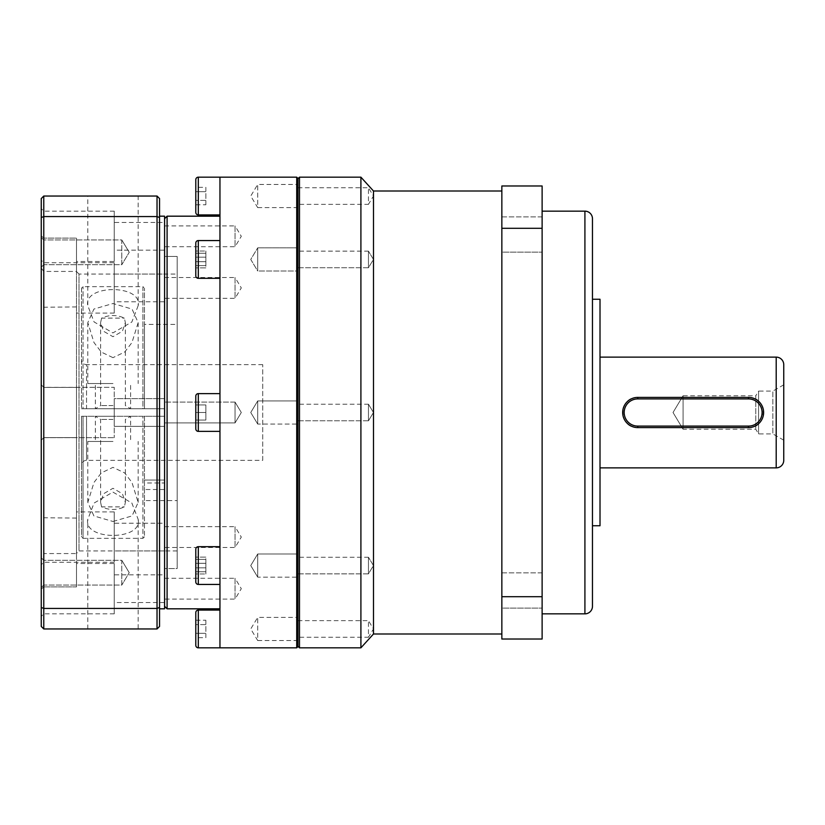 <?xml version="1.0" encoding="UTF-8"?>
<svg xmlns="http://www.w3.org/2000/svg" width="825" height="825" viewBox="0 0 825 825"><rect width="100%" height="100%" fill="white"/><g stroke="black" fill="none" stroke-linecap="round" stroke-linejoin="round"><path stroke-width="0.62" stroke-dasharray="4.12 3.09" d="M592.463 218.697L592.463 606.303M783.75 364.681L783.75 460.319M501.847 633.992L501.847 191.008L501.847 633.992M501.847 572.859L542.118 572.859L542.118 608.097L542.118 572.859L542.118 608.097L542.118 572.859L501.847 572.859L501.847 608.097L542.118 608.097L501.847 608.097L501.847 572.859M501.847 216.903L542.118 216.903L542.118 252.141L542.118 216.903L542.118 252.141L542.118 216.903L501.847 216.903L501.847 252.141L542.118 252.141L501.847 252.141L501.847 216.903M297.98 178.674L297.98 646.326L297.98 178.674M542.118 613.852L542.118 211.148L542.118 613.852M368.455 573.86L297.98 573.86L297.98 557.257L297.98 573.86L297.98 557.257L297.98 573.86L368.455 573.86L368.455 557.257L297.98 557.257L368.455 557.257L368.455 573.86L368.455 557.257L368.455 573.86L373.447 565.558L368.455 557.257L373.447 565.558L368.455 573.86M297.98 620.648L368.455 620.648L368.455 637.261L373.447 628.959L368.455 620.648L368.455 637.261L297.98 637.261L297.98 620.648L297.98 637.261M368.455 420.802L297.98 420.802L297.98 404.198L297.98 420.802L297.98 404.198L297.98 420.802L368.455 420.802L368.455 404.198L297.98 404.198L368.455 404.198L368.455 420.802L368.455 404.198L368.455 420.802L373.447 412.5L368.455 404.198L373.447 412.5L368.455 420.802L373.447 412.5L368.455 404.198L373.447 412.5L368.455 420.802M368.455 267.743L297.98 267.743L297.98 251.14L297.98 267.743L297.98 251.14L297.98 267.743L368.455 267.743L368.455 251.14L297.98 251.14L368.455 251.14L368.455 267.743L368.455 251.14L368.455 267.743L373.447 259.442L368.455 251.14L373.447 259.442L368.455 267.743M297.98 187.739L368.455 187.739L368.455 204.352L373.447 196.041L368.455 187.739L368.455 204.352L297.98 204.352L297.98 187.739L297.98 204.352M592.463 583.657L592.463 241.343L592.412 583.657M592.463 299.238L592.412 525.762L592.412 299.238M637.766 427.597C618.307 428.546 618.265 396.474 637.766 397.403L748.512 397.403C767.982 396.454 768.023 428.526 748.512 427.597L637.766 427.597M600.012 467.868L600.012 357.132L600.012 467.868M783.75 440.189L772.85 433.898L772.85 391.102L758.577 391.102L758.577 433.898L758.577 391.102L755.783 395.773L755.783 429.227L755.783 395.773L683.069 395.773L673.025 412.5L683.069 429.227L673.025 412.5L683.069 395.773L683.069 429.227L683.069 395.773L673.025 412.5L683.069 429.227L755.783 429.227L758.577 433.898L772.85 433.898L772.85 391.102L783.75 384.811L783.75 440.189L783.75 384.811M373.488 633.992L373.488 191.008M360.907 647.831L360.907 177.169M501.847 228.298L501.847 639.024L542.118 639.024L542.118 228.298L501.847 228.298L501.847 185.976L542.118 185.976L542.118 228.298M299.485 647.831L299.485 177.169M501.847 596.702L542.118 596.702M600.012 299.238L600.012 525.762M198.309 278.314A2.516 2.516 0 0 1 195.793 275.798L195.793 243.086A2.516 2.516 0 0 1 198.309 240.56L198.309 278.314L198.309 240.56L219.955 240.56L219.955 278.314L198.309 278.314L198.309 240.56M195.793 212.407L195.793 179.685M198.309 431.382A2.516 2.516 0 0 1 195.793 428.856L195.793 396.144A2.516 2.516 0 0 1 198.309 393.618L198.309 431.382L198.309 393.618L219.955 393.618L219.955 431.382L198.309 431.382L198.309 393.618M198.309 584.44A2.516 2.516 0 0 1 195.793 581.914L195.793 549.202A2.516 2.516 0 0 1 198.309 546.686L198.309 584.44L198.309 546.686L219.955 546.686L219.955 584.44L198.309 584.44L198.309 546.686M195.793 645.315L195.793 612.593M262.742 460.319L262.742 364.681L262.742 460.319L86.553 460.319A5.032 5.032 0 0 0 81.52 465.352L81.52 416.274L142.931 416.274L142.931 538.343L83.036 538.343L83.036 416.274L81.52 416.274L81.52 465.352M257.709 400.919L297.98 400.919L297.98 424.081L297.98 400.919L297.98 424.081L297.98 400.919L257.709 400.919L257.709 424.081L297.98 424.081L257.709 424.081L257.709 400.919L257.709 424.081L257.709 400.919L250.748 412.5L257.709 424.081L250.748 412.5L257.709 400.919L250.748 412.5L257.709 424.081M257.709 553.977L297.98 553.977L297.98 577.139L297.98 553.977L297.98 577.139L297.98 553.977L257.709 553.977L257.709 577.139L297.98 577.139L257.709 577.139L257.709 553.977L257.709 577.139L257.709 553.977L250.748 565.558L257.709 577.139L250.748 565.558L257.709 553.977L250.748 565.558L257.709 577.139L250.748 565.558L257.709 553.977M297.98 640.54L257.709 640.54L257.709 617.378L250.748 628.959L257.709 640.54L257.709 617.378L297.98 617.378L297.98 640.54L297.98 617.378M257.709 259.442L257.709 247.861L297.98 247.861L297.98 271.023L297.98 247.861L297.98 271.023L297.98 247.861L257.709 247.861L257.709 271.023L297.98 271.023L257.709 271.023L257.709 259.442M297.98 207.622L257.709 207.622L257.709 184.46L250.748 196.041L257.709 207.622L257.709 184.46L297.98 184.46L297.98 207.622L297.98 184.46M257.709 271.023L257.709 247.861L257.709 271.023L250.748 259.442L257.709 247.861L250.748 259.442L257.709 271.023M219.955 177.169L219.955 393.618M219.955 647.831L219.955 431.382M219.955 546.686L219.955 584.44M219.955 216.181L219.955 608.819L219.955 216.181M164.577 412.5L164.577 218.697L164.577 412.5M167.093 608.819L167.093 216.181M164.577 256.451L177.169 256.451L177.169 568.549L177.169 256.451L164.577 256.451L164.577 568.549L177.169 568.549L177.169 256.451L177.169 568.549L164.577 568.549L164.577 256.451M164.577 225.906L235.053 225.906L235.053 246.716L241.302 236.311L235.053 225.906L235.053 246.716L164.577 246.716L164.577 225.906L164.577 246.716M235.053 422.905L164.577 422.905L164.577 402.095L164.577 422.905L164.577 402.095L164.577 422.905L235.053 422.905L235.053 402.095L164.577 402.095L235.053 402.095L235.053 422.905L235.053 402.095L235.053 422.905L241.302 412.5L235.053 402.095L241.302 412.5L235.053 422.905M164.577 526.68L235.053 526.68L235.053 547.491L241.302 537.085L235.053 526.68L235.053 547.491L164.577 547.491L164.577 526.68L164.577 547.491M164.577 578.284L235.053 578.284L235.053 599.094L241.302 588.689L235.053 578.284L235.053 599.094L164.577 599.094L164.577 578.284L164.577 599.094M164.577 277.509L235.053 277.509L235.053 298.32L241.302 287.915L235.053 277.509L235.053 298.32L164.577 298.32L164.577 277.509L164.577 298.32M144.447 500.589L144.447 416.274L142.931 416.274L144.447 416.274L144.447 536.838L144.447 416.274L164.577 416.274L144.447 416.274L144.447 500.589L177.169 500.589L177.169 324.411L177.169 500.589M144.447 324.411L144.447 408.726L144.447 324.411L177.169 324.411M144.447 408.726L164.577 408.726L164.577 416.274L164.577 408.726L144.447 408.726L144.447 288.162L144.447 408.726L142.931 408.726L144.447 408.726M112.984 383.553L87.811 383.553L112.984 383.553M112.984 408.726L95.36 408.726L112.984 408.726M164.577 416.274L86.553 416.274L164.577 416.274L164.577 408.726L86.553 408.726L164.577 408.726L164.577 416.274M262.742 364.681L86.553 364.681L86.553 408.726L81.52 408.726L83.036 408.726L83.036 286.657L83.036 408.726L81.52 408.726L86.553 408.726L86.553 364.681C83.5 364.372 81.83 362.691 81.52 359.648M112.984 405.57L100.609 405.57L112.984 405.57M112.984 441.447L87.811 441.447L112.984 441.447M112.984 416.274L95.36 416.274L112.984 416.274M112.984 521.482L132.062 515.934L138.157 502.373L131.969 482.45L124.637 472.911L112.984 467.352L101.362 472.869L93.988 482.46L87.811 502.373L93.906 515.945L112.984 521.482M144.447 536.838L142.931 538.343L142.931 416.274L83.036 416.274L83.036 538.343L81.52 536.838L81.52 416.274L81.52 536.838M112.984 419.43L100.609 419.43L112.984 419.43M81.52 288.162L81.52 408.726L81.52 288.162L83.036 286.657L142.931 286.657L142.931 408.726L83.036 408.726L142.931 408.726L142.931 286.657L144.447 288.162M101.599 318.11L100.609 322.627L103.538 331.238L112.984 336.713L122.42 331.238L125.359 322.627L124.369 318.11C116.851 314.686 109.261 314.686 101.599 318.11L124.369 318.11M112.984 357.648L101.362 352.131L93.988 342.54L87.811 322.627L93.906 309.055L112.984 303.517L132.062 309.066L138.157 322.627L131.969 342.55L124.637 352.089L112.984 357.648M101.599 506.89L100.609 502.373L103.538 493.762L112.984 488.287L122.42 493.762L125.359 502.373L124.369 506.89C116.851 510.314 109.261 510.314 101.599 506.89L124.369 506.89M297.98 646.573L297.98 178.427M296.722 647.831L296.722 177.169M219.955 278.314L219.955 240.56M195.793 253.275L195.793 267.867L195.793 251.017L205.858 251.017L195.793 251.017L195.793 261.7L205.858 261.7L195.793 261.7L195.793 253.275L205.858 253.275L205.858 267.867L195.793 267.867L205.858 267.867L205.858 251.017L205.858 257.183L205.858 251.017L205.858 253.275L195.793 253.275M195.793 187.327L195.793 204.765L195.793 191.678L205.858 191.678L195.793 191.678L195.793 187.327L205.858 187.327L205.858 200.403L195.793 200.403L205.858 200.403L205.858 187.327M195.793 412.5L195.793 420.049L195.793 404.951L195.793 412.5L195.793 404.951L205.858 404.951L195.793 404.951L205.858 404.951L195.793 404.951L195.793 420.049L205.858 420.049L195.793 420.049L205.858 420.049L195.793 420.049L195.793 412.5L205.858 412.5L205.858 404.951L205.858 420.049L205.858 404.951L205.858 412.5L195.793 412.5M195.793 571.725L195.793 557.133L195.793 573.983L205.858 573.983L195.793 573.983L195.793 563.3L205.858 563.3L195.793 563.3L195.793 571.725L205.858 571.725L205.858 557.133L195.793 557.133L205.858 557.133L205.858 573.983L205.858 567.817L205.858 573.983L205.858 571.725L195.793 571.725M195.793 637.673L195.793 620.235L195.793 633.322L205.858 633.322L195.793 633.322L195.793 637.673L205.858 637.673L205.858 624.597L195.793 624.597L205.858 624.597L205.858 637.673M205.858 265.609L205.858 257.183L195.793 257.183L205.858 257.183L205.858 265.609L195.793 265.609L205.858 265.609M205.858 204.765L205.858 200.403L205.858 204.765L195.793 204.765M205.858 559.391L205.858 567.817L195.793 567.817L205.858 567.817L205.858 559.391L195.793 559.391L205.858 559.391M205.858 620.235L205.858 624.597L205.858 620.235L195.793 620.235M164.577 482.976L164.577 480.037L144.447 480.037L144.447 482.976L144.447 480.037L164.577 480.037L164.577 482.976L144.447 482.976M144.447 480.037L144.447 489.514L144.447 480.037M164.577 489.514L144.447 489.514L164.577 489.514L164.577 480.037L164.577 489.514M138.157 305.714L131.835 322.018L112.891 332.908L94.06 321.925L87.811 305.714C83.078 284.274 142.777 284.192 138.157 305.714L138.157 196.041L87.811 196.041L87.811 305.714M177.169 274.065L177.169 550.935L177.169 274.065L79.004 274.065L79.004 550.935L76.488 553.451L76.488 271.549L76.488 553.451M177.169 550.935L79.004 550.935L79.004 274.065L76.488 271.549M138.157 628.959L87.811 628.959L138.157 628.959L138.157 519.286L131.835 502.982L112.891 492.092L94.06 503.075L87.811 519.286C83.078 540.726 142.777 540.808 138.157 519.286M87.811 628.959L87.811 519.286M114.242 511.912L114.242 562.248L114.242 511.912L76.488 511.912L76.488 586.884L76.488 563.516L76.488 586.884L43.766 586.884L43.766 613.852L43.766 437.601L43.766 562.248L43.766 553.565L76.488 553.565M76.488 518.059L41.25 517.76L41.25 564.764L41.25 556.916L43.766 553.565L43.766 586.884L76.488 586.884L76.488 387.399L76.488 511.912M114.242 562.248L43.766 562.248L41.25 564.764M114.242 261.484L114.242 211.148L114.242 261.484L76.488 261.484L76.488 238.116L76.488 387.399L43.766 387.399L114.242 387.327L114.242 437.673L114.242 387.327L114.242 437.673L114.242 387.327L43.766 387.327L43.766 437.673L43.766 387.327L41.25 384.811L41.25 517.76M41.25 556.916L41.25 616.368L41.25 589.05L43.766 586.884L41.25 589.05L41.25 440.189L43.766 437.601L76.488 437.601L43.766 437.601L41.25 440.189L43.766 437.673L114.242 437.673L43.766 437.673L41.25 440.189L41.25 208.632L41.25 384.811L43.766 387.399L43.766 238.116L41.25 235.95L43.766 238.116L43.766 211.148L43.766 387.399L76.488 387.399L76.488 271.435L43.766 271.435L41.25 268.084M114.242 211.148L43.766 211.148L41.25 208.632M76.488 271.435L76.488 238.116L43.766 238.116L76.488 238.116L76.488 261.484M114.242 262.752L114.242 313.088L114.242 262.752L43.766 262.752L41.25 260.236M114.242 313.088L76.488 313.088M114.242 563.516L114.242 613.852L114.242 563.516L76.488 563.516M114.242 613.852L43.766 613.852L41.25 616.368M164.577 216.181L164.577 608.819M159.545 608.819L159.545 216.181L159.545 608.819M164.577 222.472L164.577 250.161L164.577 222.472L114.242 222.472L114.242 250.161L114.242 222.472M164.577 250.161L114.242 250.161M164.577 398.661L114.242 398.661L114.242 426.339L114.242 398.661L114.242 426.339L114.242 398.661L164.577 398.661L164.577 426.339L114.242 426.339L164.577 426.339L164.577 398.661M164.577 274.075L164.577 301.764L164.577 274.075L114.242 274.075L114.242 301.764L114.242 274.075M164.577 301.764L114.242 301.764M164.577 574.839L164.577 602.528L164.577 574.839L114.242 574.839L114.242 602.528L114.242 574.839M164.577 602.528L114.242 602.528M164.577 523.236L164.577 550.925L164.577 523.236L114.242 523.236L114.242 550.925L114.242 523.236M164.577 550.925L114.242 550.925M43.766 585.049L43.766 572.674L43.766 585.049L43.766 572.674L43.766 585.049L41.25 587.575L41.25 572.674L41.25 587.575L41.25 572.674L41.25 587.575L43.766 585.049L121.791 585.049L121.791 560.299L43.766 560.299L43.766 572.674L43.766 560.299L43.766 572.674L43.766 560.299L41.25 557.783L41.25 572.674L41.25 557.783L41.25 572.674L41.25 557.783L43.766 560.299L121.791 560.299L121.791 585.049L43.766 585.049M43.766 264.701L43.766 252.326L43.766 264.701L43.766 252.326L43.766 264.701L41.25 267.218L41.25 252.326L41.25 267.218L41.25 252.326L41.25 267.218L43.766 264.701L121.791 264.701L121.791 239.951L43.766 239.951L43.766 252.326L43.766 239.951L43.766 252.326L43.766 239.951L41.25 237.425L41.25 252.326L41.25 237.425L41.25 252.326L41.25 237.425L43.766 239.951L121.791 239.951L121.791 264.701L43.766 264.701M121.791 585.049L121.791 572.674L121.791 585.049L129.226 572.674L121.791 585.049M121.791 264.701L121.791 252.326L121.791 264.701L129.226 252.326L121.791 264.701M87.811 196.041L138.157 196.041M43.766 196.041L157.028 196.041L159.545 198.557L159.545 626.443L157.028 628.959L43.766 628.959L41.25 626.443L41.25 198.557L43.766 196.041L43.766 608.438L157.028 608.438L157.028 628.959M76.488 306.941L41.25 307.24M157.028 196.041L157.028 216.562L43.766 216.562L41.25 217.542M43.766 628.959L43.766 608.438L41.25 607.458M159.545 607.458L157.028 608.438L157.028 216.562L159.545 217.542M584.915 211.148L584.915 613.852M776.201 357.132L776.201 467.868M198.309 214.923L198.309 177.169M198.309 647.831L198.309 610.077M86.553 416.274L86.553 460.319L86.553 416.274M100.609 322.627L100.609 405.57L95.36 408.726L95.36 383.553M100.609 502.373L100.609 419.43L95.36 416.274L95.36 441.447M87.811 322.627L87.811 383.553M87.811 502.373L87.811 441.447M125.359 322.627L125.359 405.57L130.597 408.726L130.597 383.553M125.359 502.373L125.359 419.43L130.597 416.274L130.597 441.447M138.157 322.627L138.157 383.553M138.157 502.373L138.157 441.447M43.766 387.327L41.673 385.234L43.766 387.327M129.226 572.674L121.791 560.299L129.226 572.674M129.226 252.326L121.791 239.951L129.226 252.326"/><path stroke-width="1.24" d="M584.915 613.852L584.915 211.148A7.549 7.549 0 0 1 592.463 218.697L592.463 606.303A7.549 7.549 0 0 1 584.915 613.852L542.118 613.852M776.201 467.868L776.201 357.132A7.549 7.549 0 0 1 783.75 364.681L783.75 460.319A7.549 7.549 0 0 1 776.201 467.868L600.012 467.868M501.847 191.008L373.488 191.008L373.488 633.992L360.907 647.831L299.485 647.831L299.485 177.169L360.907 177.169L360.907 647.831M501.847 633.992L373.488 633.992M373.488 191.008L360.907 177.169M297.98 646.326L299.485 647.831M297.98 178.674L299.485 177.169M584.915 211.148L542.118 211.148M592.463 525.762L600.012 525.762L600.012 299.238L592.463 299.238M776.201 357.132L600.012 357.132M542.118 596.702L542.118 639.024L501.847 639.024L501.847 185.976L542.118 185.976L542.118 596.702L501.847 596.702M501.847 228.298L542.118 228.298M637.766 397.403L748.512 397.403A15.098 15.098 0 0 1 763.61 412.5A15.098 15.098 0 0 1 748.512 427.597L637.766 427.597A15.098 15.098 0 0 1 622.669 412.5A15.098 15.098 0 0 1 637.766 397.403L637.766 398.908L748.512 398.908A13.592 13.592 0 0 1 762.104 412.5A13.592 13.592 0 0 1 748.512 426.092L637.766 426.092A13.592 13.592 0 0 1 624.174 412.5A13.592 13.592 0 0 1 637.766 398.908M195.793 179.685A2.516 2.516 0 0 1 198.309 177.169L198.309 214.923A2.516 2.516 0 0 1 195.793 212.407L195.793 179.685M195.793 243.086A2.516 2.516 0 0 1 198.309 240.56L198.309 278.314A2.516 2.516 0 0 1 195.793 275.798L195.793 243.086M195.793 396.144A2.516 2.516 0 0 1 198.309 393.618L198.309 431.382A2.516 2.516 0 0 1 195.793 428.856L195.793 396.144M195.793 549.202A2.516 2.516 0 0 1 198.309 546.686L198.309 584.44A2.516 2.516 0 0 1 195.793 581.914L195.793 549.202M195.793 612.593A2.516 2.516 0 0 1 198.309 610.077L198.309 647.831A2.516 2.516 0 0 1 195.793 645.315L195.793 612.593M297.98 178.427L297.98 646.573L296.722 647.831L296.722 177.169L297.98 178.427M198.309 177.169L296.722 177.169L219.955 177.169L219.955 647.831L296.722 647.831M219.955 214.923L198.309 214.923M219.955 240.56L198.309 240.56M219.955 278.314L198.309 278.314M219.955 393.618L198.309 393.618M219.955 431.382L198.309 431.382M219.955 546.686L198.309 546.686M219.955 584.44L198.309 584.44M219.955 610.077L198.309 610.077M219.955 647.831L198.309 647.831M219.955 216.181L167.093 216.181L167.093 608.819L219.955 608.819M159.545 216.181L164.577 216.181L164.577 608.819L159.545 608.819M157.028 196.041L43.766 196.041L41.25 198.557L41.25 626.443L43.766 628.959L157.028 628.959L159.545 626.443L159.545 198.557L157.028 196.041L157.028 608.438L43.766 608.438L43.766 628.959M43.766 196.041L43.766 216.562L157.028 216.562L159.545 217.542M157.028 628.959L157.028 608.438L159.545 607.458M41.25 607.458L43.766 608.438L43.766 216.562L41.25 217.542M748.512 398.908L748.512 397.403M637.766 427.597L637.766 426.092M748.512 427.597L748.512 426.092M164.577 606.303L167.093 608.819M164.577 218.697L167.093 216.181"/></g></svg>

